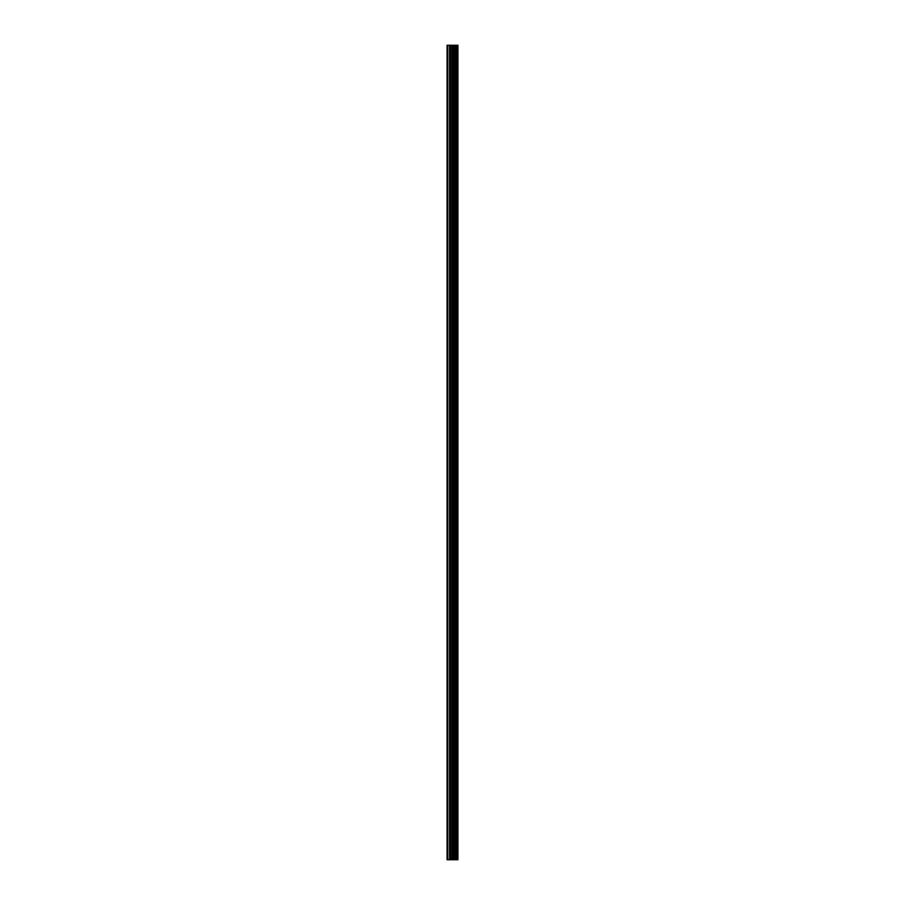 <?xml version="1.0" encoding="UTF-8"?>
<svg xmlns="http://www.w3.org/2000/svg" width="905" height="905" viewBox="0 0 905 905"><rect width="100%" height="100%" fill="white"/><g stroke="black" fill="none" stroke-linecap="round" stroke-linejoin="round"><path stroke-width="1.36" d="M451.844 859.75L457.93 859.75L457.93 45.25L447.07 45.25L447.07 859.75L451.844 859.75L451.844 45.25M453.778 859.75L453.778 45.25M453.609 859.75L453.609 45.25M447.794 859.75L447.794 45.25M457.84 859.75L457.84 45.25M457.319 859.75L457.319 45.25M457.149 859.75L457.149 45.25M456.109 859.75L456.109 45.25M455.803 859.75L455.803 45.25M455.125 859.75L455.125 45.25M454.819 859.75L454.819 45.25M453.348 859.75L453.348 45.25M452.919 859.75L452.919 45.25M452.262 859.75L452.262 45.25M450.441 859.75L450.441 45.25M449.581 859.75L449.581 45.25"/></g></svg>

